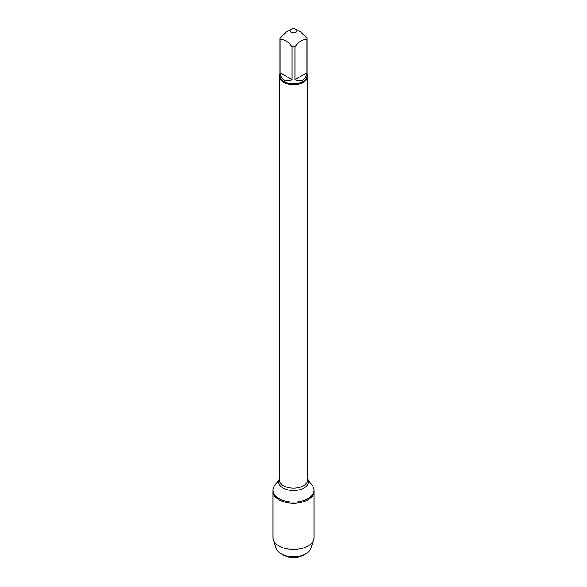<?xml version="1.0" encoding="UTF-8"?>
<svg xmlns="http://www.w3.org/2000/svg" width="587" height="587" viewBox="0 0 587 587"><rect width="100%" height="100%" fill="white"/><g stroke="black" fill="none" stroke-linecap="round" stroke-linejoin="round"><path stroke-width="0.88" d="M307.603 479.352L312.277 485.383A20.567 11.872 180 0 1 314.067 490.233A20.567 11.872 180 0 1 293.5 502.105A20.567 11.872 180 0 1 272.933 490.233A20.567 11.872 180 0 1 274.723 485.383L279.397 479.352M283.851 555.339L281.004 553.695A17.676 10.206 0 0 0 305.996 553.695L303.149 555.339A13.648 7.88 180 0 1 283.851 555.339L281.004 553.695A17.676 10.206 0 0 1 276.139 548.397L273.3 539.827A20.567 11.872 0 0 1 272.933 537.597L272.933 491.37A20.567 11.872 0 0 0 293.5 503.242A20.567 11.872 0 0 0 314.067 491.37A20.567 11.872 180 0 1 301.373 502.34A20.567 11.872 180 0 1 278.957 499.764A20.567 11.872 180 0 1 272.933 491.37L272.933 490.233M296.941 30.546A3.463 2.003 0 0 0 295.951 29.35A3.463 2.003 0 0 0 291.049 29.35A3.463 2.003 0 0 0 291.049 32.182A3.463 2.003 0 0 0 295.004 32.571A3.463 2.003 0 0 0 296.941 30.546M291.049 29.35L286.023 32.256L280.043 38.118A13.538 7.814 0 0 0 279.962 38.991A13.538 7.814 0 0 0 280.043 39.857C284.027 39.05 288.012 41.347 291.996 46.755A13.538 7.814 0 0 0 295.004 46.755C298.988 41.354 302.973 39.05 306.957 39.857A13.538 7.814 0 0 0 307.038 38.991A13.538 7.814 0 0 0 306.957 38.118L300.977 32.256L295.951 29.35M307.038 38.991L307.038 76.002A13.538 7.814 180 0 1 298.68 83.222A13.538 7.814 180 0 1 283.925 81.527A13.538 7.814 180 0 1 279.962 76.002L279.962 38.991M280.043 39.857L280.043 72.759C280.432 76.149 281.723 78.504 283.925 79.832C286.177 81.079 288.87 81.021 291.996 79.656L291.996 46.755M295.004 46.755L295.004 79.656C301.755 82.151 305.739 79.847 306.957 72.759L306.957 39.857M307.038 74.182A14.103 8.145 180 0 1 307.603 76.464A14.103 8.145 180 0 1 293.5 84.609A14.103 8.145 180 0 1 279.397 76.464A14.103 8.145 180 0 1 279.962 74.182M306.957 72.759L295.004 79.656M291.996 79.656L280.043 72.759M273.3 539.827A20.567 11.872 0 0 0 278.957 545.991A20.567 11.872 0 0 0 299.546 548.948A20.567 11.872 0 0 0 313.7 539.827A20.567 11.872 0 0 0 314.067 537.597L314.067 490.233M305.996 553.695A17.676 10.206 0 0 0 310.861 548.397L313.7 539.827M279.397 76.464L279.397 479.99A14.103 8.145 0 0 0 293.5 488.135A14.103 8.145 0 0 0 307.603 479.99L307.603 76.464M307.603 479.498A14.778 8.534 180 0 1 293.5 490.578A14.778 8.534 180 0 1 279.397 479.498"/></g></svg>
